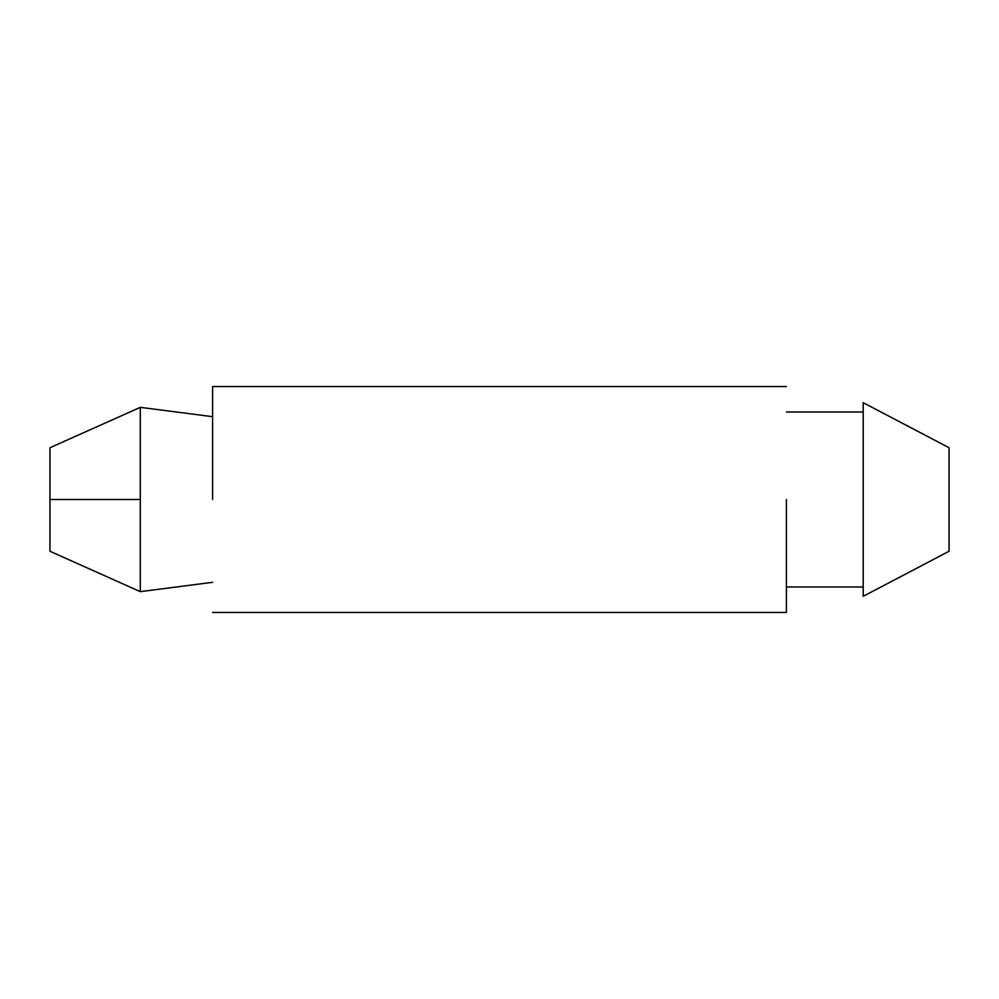<?xml version="1.0" encoding="UTF-8"?>
<svg xmlns="http://www.w3.org/2000/svg" width="999" height="999" viewBox="0 0 999 999"><rect width="100%" height="100%" fill="white"/><g stroke="black" fill="none" stroke-linecap="round" stroke-linejoin="round"><path stroke-width="1.5" d="M863.211 402.697L949.05 447.739L949.05 551.261L863.211 596.303L949.05 551.261L949.05 447.739L863.211 402.697L863.211 596.303L863.211 402.697L949.05 447.739L863.211 402.697M49.95 447.739L49.95 499.5L140.31 499.5L140.31 407.355L49.95 447.739L140.31 407.355L140.31 591.645L212.6 582.317L140.31 591.645L140.31 499.5L49.95 499.5L49.95 551.261L140.31 591.645L49.95 551.261L49.95 447.739L140.31 407.355L178.559 412.275L140.31 407.355L49.95 447.739M212.6 416.683L178.559 412.275L212.6 416.683M786.4 586.987L863.211 586.987L786.4 586.987M863.211 412.013L786.4 412.013L863.211 412.013M786.4 499.5L786.4 612.449L786.4 499.5M212.6 499.5L212.6 386.551L212.6 499.5M863.211 596.303L949.05 551.261L863.211 596.303M140.31 591.645L49.95 551.261L140.31 591.645M786.4 612.449L212.6 612.449M786.4 386.551L212.6 386.551"/></g></svg>
